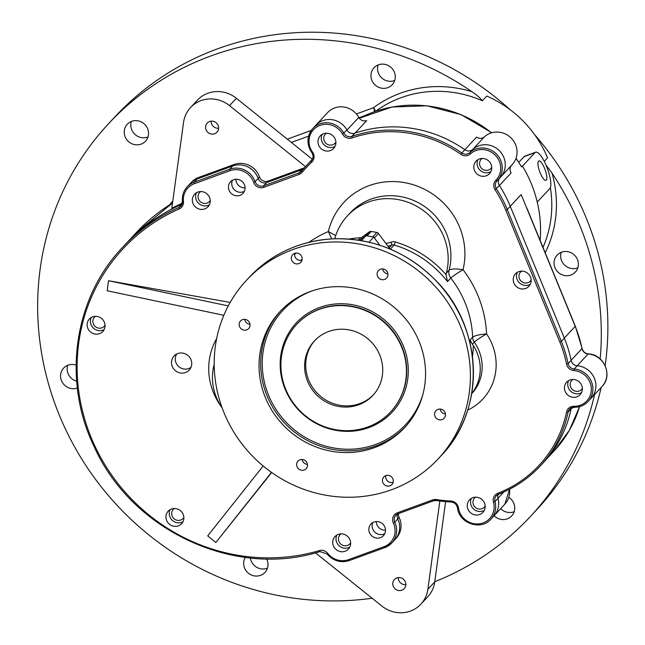 <?xml version="1.0" encoding="UTF-8"?>
<svg xmlns="http://www.w3.org/2000/svg" width="645" height="645" viewBox="0 0 645 645"><rect width="100%" height="100%" fill="white"/><g stroke="black" fill="none" stroke-linecap="round" stroke-linejoin="round"><path stroke-width="0.97" d="M172.513 203.078A187.993 178.899 -137.1 0 0 136.313 232.595L122.324 247.615A187.993 178.899 42.9 0 1 178.915 207.48L181.93 204.239A187.993 178.899 -137.1 0 0 125.34 244.374A187.993 178.899 42.9 0 1 181.93 204.239A6.547 6.232 -137.1 0 0 182.067 204.175A6.547 6.232 42.9 0 1 181.93 204.239L182.124 204.03M182.35 203.183A187.993 178.899 -137.1 0 0 171.796 208.335L183.559 122.381A29.477 28.049 42.9 0 1 190.541 107.554A29.477 28.049 42.9 0 1 229.523 105.627L305.448 166.612M540.123 240.383A123.147 117.188 -137.1 0 0 537.229 202.022A123.147 117.188 -137.1 0 0 536.858 200.506A123.147 117.188 -137.1 0 0 523.385 167.652A123.147 117.188 -137.1 0 0 522.402 166.007L521.579 166.886A123.147 117.188 -137.1 0 0 515.984 158.436M564.31 338.077L575.219 326.362A3.926 0.524 157.7 0 0 575.308 326.16L526.796 207.875M372.125 598.238A288.21 274.27 42.9 0 1 74.481 446.663A288.21 274.27 42.9 0 1 108.497 123.759L115.076 116.689A288.21 274.27 42.9 0 1 510.026 109.61M534.592 134.62A288.21 274.27 42.9 0 1 605.163 365.634M601.164 387.435A288.21 274.27 42.9 0 1 537.043 509.373L530.456 516.443A288.21 274.27 42.9 0 1 434.762 581.717M267.441 568.164A12.448 11.844 42.9 0 1 267.094 568.293A12.448 11.844 42.9 0 1 250.357 557.957M514.186 511.67A12.448 11.844 42.9 0 1 513.839 511.808A12.448 11.844 42.9 0 1 500.673 508.655M577.831 267.812A12.448 11.844 42.9 0 1 577.485 267.949A12.448 11.844 42.9 0 1 564.593 265.071A12.448 11.844 42.9 0 1 561.198 252.332M394.732 80.448A12.448 11.844 42.9 0 1 394.385 80.585A12.448 11.844 42.9 0 1 381.493 77.706A12.448 11.844 42.9 0 1 378.099 64.968M147.987 136.942A12.448 11.844 42.9 0 1 147.641 137.071A12.448 11.844 42.9 0 1 134.749 134.2A12.448 11.844 42.9 0 1 131.346 121.453M76.666 381.211A12.448 11.844 42.9 0 1 67.701 365.312M304.335 167.837L268.006 181.108L266.635 182.583A6.547 6.232 42.9 0 1 258.145 178.431L259.516 176.956A19.648 18.697 -137.1 0 0 234.046 164.515L198.571 177.472A19.648 18.697 -137.1 0 0 191.573 182.108L190.202 183.575A19.648 18.697 42.9 0 1 197.193 178.947L232.676 165.983A19.648 18.697 42.9 0 1 258.145 178.431L255.13 181.672A6.547 6.232 -137.1 0 0 263.62 185.825L298.958 172.908A6.547 6.232 -137.1 0 0 301.513 171.119L301.521 171.11A123.235 117.277 42.9 0 1 305.803 166.233A123.235 117.277 42.9 0 1 311.172 160.839A6.547 6.232 -137.1 0 0 311.833 152.575M303.077 169.264L266.635 182.583A6.547 6.232 42.9 0 1 258.145 178.431A19.648 18.697 42.9 0 0 232.676 165.983L229.652 169.224A19.648 18.697 42.9 0 1 255.13 181.672L253.646 182.341A18.342 17.455 -137.1 0 0 229.878 170.723L194.395 183.688A18.342 17.455 -137.1 0 0 183.462 201.49A7.861 7.482 42.9 0 1 179.205 208.948A186.679 177.649 -137.1 0 0 91.163 437.552A186.679 177.649 -137.1 0 0 319.331 550.612A7.861 7.482 42.9 0 1 327.797 553.426A18.342 17.455 -137.1 0 0 348.59 559.634L384.065 546.678A18.342 17.455 -137.1 0 0 393.353 522.982A7.861 7.482 42.9 0 1 397.336 512.823L432.682 499.907A7.861 7.482 42.9 0 1 436.496 499.561A121.929 116.027 -137.1 0 0 450.799 501.004A7.861 7.482 42.9 0 1 458.466 507.889A18.342 17.455 -137.1 0 0 479.961 523.74A18.342 17.455 -137.1 0 0 493.473 502.141A7.861 7.482 42.9 0 1 497.779 493.288A121.929 116.027 -137.1 0 0 566.568 412.018A7.861 7.482 42.9 0 1 573.897 406.277A18.342 17.455 -137.1 0 0 591.352 389.298A18.342 17.455 -137.1 0 0 573.905 370.593A7.861 7.482 42.9 0 1 566.576 364.127A121.929 116.027 -137.1 0 0 559.86 342.084L505.801 210.27A121.929 116.027 -137.1 0 0 495.046 189.703A7.861 7.482 42.9 0 1 495.844 180.269A18.342 17.455 -137.1 0 0 495.408 155.348A18.342 17.455 -137.1 0 0 470.382 153.889A7.861 7.482 42.9 0 1 460.877 154.3A121.929 116.027 -137.1 0 0 352.041 137.933A7.861 7.482 42.9 0 1 342.535 134.12A18.342 17.455 -137.1 0 0 317.138 126.734A18.342 17.455 -137.1 0 0 312.551 152.115A7.861 7.482 42.9 0 1 311.801 162.08A121.929 116.027 -137.1 0 0 302.247 172.239A7.861 7.482 42.9 0 1 299.175 174.408L263.837 187.316A7.861 7.482 42.9 0 1 253.646 182.341M546.025 165.096L552.023 173.094A288.21 274.27 42.9 0 1 600.181 358.926M594.585 394.506A288.21 274.27 42.9 0 1 530.456 516.443M108.497 123.759A288.21 274.27 42.9 0 1 471.882 91.671C476.47 94.678 479.969 97.709 482.396 100.765A111.351 105.965 -137.1 0 0 375.648 111.271M494.094 515.726A12.448 11.844 -137.1 0 0 507.26 518.878A12.448 11.844 -137.1 0 0 511.687 515.944A12.448 11.844 -137.1 0 0 508.841 497.384M561.545 252.195A12.448 11.844 -137.1 0 0 557.111 255.13A12.448 11.844 -137.1 0 0 556.321 270.166A12.448 11.844 -137.1 0 0 570.906 275.02A12.448 11.844 -137.1 0 0 575.332 272.085A12.448 11.844 -137.1 0 0 576.13 257.057A12.448 11.844 -137.1 0 0 561.545 252.195M245.294 557.377A12.448 11.844 -137.1 0 0 246.688 571.502A12.448 11.844 -137.1 0 0 260.507 575.364A12.448 11.844 -137.1 0 0 264.942 572.438A12.448 11.844 -137.1 0 0 266.619 558.876M131.701 121.325A12.448 11.844 -137.1 0 0 127.267 124.259A12.448 11.844 -137.1 0 0 126.476 139.288A12.448 11.844 -137.1 0 0 141.053 144.141A12.448 11.844 -137.1 0 0 145.488 141.215A12.448 11.844 -137.1 0 0 146.278 126.178A12.448 11.844 -137.1 0 0 131.701 121.325M76.094 365.118A12.448 11.844 -137.1 0 0 68.047 365.183A12.448 11.844 -137.1 0 0 63.621 368.11A12.448 11.844 -137.1 0 0 62.807 383.106A12.448 11.844 -137.1 0 0 77.336 388.032M378.446 64.831A12.448 11.844 -137.1 0 0 374.011 67.765A12.448 11.844 -137.1 0 0 373.221 82.794A12.448 11.844 -137.1 0 0 387.806 87.656A12.448 11.844 -137.1 0 0 392.233 84.721A12.448 11.844 -137.1 0 0 393.023 69.692A12.448 11.844 -137.1 0 0 378.446 64.831M544.267 161.371L547.573 157.815A111.351 105.965 -137.1 0 0 486.781 96.049L482.396 100.765M537.229 202.022L549.782 188.679A19.648 5.434 69.9 0 0 547.016 167.515A19.648 5.434 69.9 0 0 535.648 152.204L524.619 156.235L518.814 162.201M384.734 547.621L349.356 560.545L384.791 547.613L391.829 542.953L394.845 539.712A19.648 18.697 -137.1 0 0 397.755 518.854L399.126 517.379A19.648 18.697 42.9 0 1 396.215 538.236L394.845 539.712A19.648 18.697 -137.1 0 0 397.804 518.951L394.788 522.192A19.648 18.697 42.9 0 1 391.829 542.953A19.648 18.697 42.9 0 1 384.831 547.581L384.065 546.678M509.623 489.208L504.841 504.172L493.876 515.96A19.648 18.697 -137.1 0 0 497.972 498.254L503.769 492.03M575.308 326.16L582.088 348.397C582.975 351.606 585.047 353.436 588.321 353.887C604.018 354.226 613.185 375.648 602.059 386.476L591.094 398.263A19.648 18.697 -137.1 0 0 594.319 378.091A19.648 18.697 -137.1 0 0 577.154 365.78L588.127 353.992A6.547 6.232 42.9 0 1 582 348.606A123.147 117.188 -137.1 0 0 575.219 326.362L521.16 194.548L510.26 206.263M312.551 152.115L311.801 152.534A19.648 18.697 42.9 0 1 312.825 128.484L315.84 125.243A19.648 18.697 42.9 0 1 346.978 130.072L358.765 117.406A19.648 18.697 42.9 0 0 327.636 112.569L315.84 125.243A19.648 18.697 42.9 0 1 346.937 130.008A6.547 6.232 42.9 0 0 354.855 133.184A123.235 117.277 42.9 0 1 464.86 149.729L476.582 137.127A6.547 6.232 -137.1 0 0 484.524 136.764L472.745 149.43A19.648 18.697 42.9 0 1 499.367 150.72A19.648 18.697 42.9 0 1 500.456 177.254A19.648 18.697 42.9 0 1 500.02 177.698M475.575 497.174A6.684 6.361 -137.1 0 0 475.163 507.228A6.684 6.361 -137.1 0 0 485.161 506.091M326.314 133.233A6.684 6.361 -137.1 0 0 325.894 143.287A6.684 6.361 -137.1 0 0 335.892 142.15M482.154 158.468A6.684 6.361 -137.1 0 0 481.734 168.522A6.684 6.361 -137.1 0 0 491.732 167.386M572.792 379.478A6.684 6.361 -137.1 0 0 572.381 389.532A6.684 6.361 -137.1 0 0 582.379 388.395M521.563 271.134A6.684 6.361 -137.1 0 0 521.144 281.188A6.684 6.361 -137.1 0 0 531.141 280.051M372.858 522.555A8.514 8.103 -137.1 0 0 374.939 532.254A8.514 8.103 -137.1 0 0 384.759 533.633A8.514 8.103 42.9 0 1 383.662 534.133A8.514 8.103 42.9 0 1 374.487 531.811A8.514 8.103 42.9 0 1 372.858 522.555M232.466 180.237A8.514 8.103 -137.1 0 0 234.538 189.936A8.514 8.103 -137.1 0 0 244.366 191.307A8.514 8.103 42.9 0 1 243.262 191.807A8.514 8.103 42.9 0 1 234.095 189.485A8.514 8.103 42.9 0 1 232.466 180.237M174.287 508.502A6.684 6.361 -137.1 0 0 173.876 518.556A6.684 6.361 -137.1 0 0 183.873 517.419M95.468 316.324A6.684 6.361 -137.1 0 0 95.057 326.378A6.684 6.361 -137.1 0 0 105.054 325.241M341.068 533.891A6.684 6.361 -137.1 0 0 340.649 543.945A6.684 6.361 -137.1 0 0 350.646 542.808M200.668 191.565A6.684 6.361 -137.1 0 0 200.256 201.619A6.684 6.361 -137.1 0 0 210.254 200.482M376.245 521.579A8.514 8.103 -137.1 0 0 385.492 530.19M358.765 117.406A6.547 6.232 -137.1 0 0 366.699 120.599L355.04 133.12M484.524 136.764A19.648 18.697 42.9 0 1 511.154 138.046A19.648 18.697 42.9 0 1 512.243 164.58L497.44 180.495A19.648 18.697 42.9 0 1 497.053 180.89A6.547 6.232 -137.1 0 0 496.384 188.751A123.235 117.277 42.9 0 1 507.252 209.544L561.319 341.358A123.235 117.277 42.9 0 1 568.108 363.635A6.547 6.232 -137.1 0 0 574.211 369.021A19.648 18.697 42.9 0 1 591.32 381.364A19.648 18.697 42.9 0 1 588.079 401.504A19.648 18.697 42.9 0 1 574.203 407.253L573.897 406.277M511.396 165.491A6.547 6.232 -137.1 0 0 511.13 172.908L499.399 185.51A6.547 6.232 42.9 0 1 499.698 178.068M235.844 179.262A8.514 8.103 -137.1 0 0 245.1 187.864M522.402 166.007L523.385 167.652M535.648 152.204A19.648 5.434 69.9 0 0 535.003 152.647L522.668 165.902M536.858 200.506L537.446 201.941M516.056 158.227L521.579 166.886M538.502 161.169A10.352 2.862 69.9 0 0 539.946 172.28A10.352 2.862 69.9 0 0 545.92 180.398A10.352 2.862 69.9 0 0 545.081 169.683A10.352 2.862 69.9 0 0 538.817 160.952A10.352 2.862 69.9 0 0 538.502 161.169M315.453 552.846L381.945 606.098A29.477 28.049 -137.1 0 0 420.895 604.147A29.477 28.049 -137.1 0 0 427.885 589.272L439.825 501.036M420.895 604.147L427.748 596.778A29.477 28.049 -137.1 0 0 434.738 581.911L445.598 501.673M398.57 513.573A6.547 6.232 -137.1 0 0 399.126 517.379M396.804 577.936A6.684 6.361 -137.1 0 0 394.982 588.724A6.684 6.361 -137.1 0 0 404.633 580.548A6.684 6.361 -137.1 0 0 396.804 577.936M398.271 577.597A6.684 6.361 -137.1 0 0 405.842 584.644M190.541 107.554L197.394 100.193A29.477 28.049 42.9 0 1 236.384 98.266L312.349 159.291M259.516 176.956A6.547 6.232 -137.1 0 0 268.006 181.108M209.609 121.51A6.684 6.361 -137.1 0 0 207.787 132.29A6.684 6.361 -137.1 0 0 217.438 124.122A6.684 6.361 -137.1 0 0 209.609 121.51M211.076 121.163A6.684 6.361 -137.1 0 0 218.647 128.218M183.462 201.49L182.462 201.264A19.648 18.697 42.9 0 1 187.187 186.816L190.202 183.575A19.648 18.697 42.9 0 1 197.193 178.947L232.676 165.983L234.046 164.515M263.837 187.316L263.62 185.825L266.635 182.583L301.973 169.667L298.958 172.908L299.175 174.408M303.344 168.966A6.547 6.232 42.9 0 1 301.973 169.667M302.247 172.239L301.513 171.11L308.818 162.992A123.235 117.277 42.9 0 1 312.269 159.436M500.456 177.254A19.648 18.697 42.9 0 0 499.391 150.745A19.648 18.697 42.9 0 0 472.785 149.39A6.547 6.232 42.9 0 1 464.86 149.729L461.844 152.97A6.547 6.232 -137.1 0 0 469.77 152.631A19.648 18.697 42.9 0 1 496.376 153.986A19.648 18.697 42.9 0 1 497.44 180.495L497.053 180.898L495.844 180.269M495.046 189.703L499.399 185.51A123.235 117.277 42.9 0 1 510.268 206.303L564.335 338.117L561.319 341.358L559.86 342.084M574.074 407.253A6.547 6.232 -137.1 0 0 569.575 409.172L574.139 407.293C579.678 407.326 584.322 405.399 588.079 401.504L591.094 398.263A19.648 18.697 -137.1 0 0 594.335 378.123A19.648 18.697 -137.1 0 0 577.227 365.78A6.547 6.232 -137.1 0 1 571.123 360.394A123.235 117.277 -137.1 0 0 564.335 338.117M571.389 407.858A6.547 6.232 -137.1 0 0 571.115 408.801L568.1 412.042A123.235 117.277 42.9 0 1 540.292 465.956A123.235 117.277 42.9 0 1 498.569 494.183L497.779 493.288M498.48 494.215A6.547 6.232 -137.1 0 0 496.352 495.683L498.529 494.215C514.646 487.902 528.569 478.485 540.292 465.956L543.308 462.715A123.235 117.277 -137.1 0 0 571.115 408.801M498.166 494.368A6.547 6.232 -137.1 0 0 497.996 498.319L494.981 501.56A19.648 18.697 42.9 0 1 490.861 519.201L493.876 515.96A19.648 18.697 -137.1 0 0 497.996 498.319M397.594 513.952A6.547 6.232 -137.1 0 0 397.804 518.951M530.279 284.3A9.167 8.724 42.9 0 1 528.924 284.937A9.167 8.724 42.9 0 1 518.983 282.365A9.167 8.724 42.9 0 1 517.379 272.295M484.298 510.34A9.167 8.724 42.9 0 1 482.944 510.977A9.167 8.724 42.9 0 1 472.995 508.405A9.167 8.724 42.9 0 1 471.398 498.335M581.516 392.644A9.167 8.724 42.9 0 1 580.161 393.281A9.167 8.724 42.9 0 1 570.212 390.709A9.167 8.724 42.9 0 1 568.616 380.639M490.877 171.635A9.167 8.724 42.9 0 1 489.515 172.271A9.167 8.724 42.9 0 1 479.574 169.7A9.167 8.724 42.9 0 1 477.969 159.629M335.037 146.399A9.167 8.724 42.9 0 1 333.675 147.036A9.167 8.724 42.9 0 1 323.734 144.464A9.167 8.724 42.9 0 1 322.129 134.394M209.391 204.739A9.167 8.724 42.9 0 1 208.037 205.376A9.167 8.724 42.9 0 1 198.088 202.796A9.167 8.724 42.9 0 1 196.491 192.726M349.792 547.057A9.167 8.724 42.9 0 1 348.429 547.694A9.167 8.724 42.9 0 1 338.488 545.122A9.167 8.724 42.9 0 1 336.883 535.052M183.011 521.676A9.167 8.724 42.9 0 1 181.656 522.313A9.167 8.724 42.9 0 1 171.707 519.733A9.167 8.724 42.9 0 1 170.111 509.663M104.192 329.49A9.167 8.724 42.9 0 1 102.837 330.127A9.167 8.724 42.9 0 1 92.888 327.555A9.167 8.724 42.9 0 1 91.292 317.485M176.778 353.984A9.86 9.385 -137.1 0 0 177.536 365.344A9.86 9.385 -137.1 0 0 188.622 368.569A9.86 9.385 -137.1 0 0 191.033 367.247M376.849 232.466L372.737 236.884A125.767 119.68 -137.1 0 0 367.053 235.868L371.165 231.45A125.767 119.68 -137.1 0 1 376.849 232.466A2.62 2.491 42.9 0 1 378.494 233.506L374.382 237.924L379.832 245.237L373.753 237.094L369.005 242.197M373.753 237.094A125.767 119.68 42.9 0 0 366.021 235.715L359.588 240.327L365.215 236.296L369.327 231.878A2.62 2.491 42.9 0 1 371.165 231.45M223.823 315.292L107.183 290.774L108.497 280.72L230.192 302.408M271.472 472.358L215.849 542.485L271.69 472.503M215.849 542.485L207.706 535.89L263.168 465.972M177.73 353.573A10.352 9.852 -137.1 0 0 174.731 355.347A10.352 9.852 -137.1 0 0 174.916 370.278A10.352 9.852 -137.1 0 0 189.815 369.383A10.352 9.852 -137.1 0 0 189.566 357.209A10.352 9.852 -137.1 0 0 177.73 353.573M239.972 195.346A8.514 8.103 42.9 0 1 229.999 192.025A8.514 8.103 42.9 0 1 230.539 181.737A8.514 8.103 42.9 0 1 242.294 181.608A8.514 8.103 42.9 0 1 243.004 193.339A8.514 8.103 42.9 0 1 239.972 195.346M380.373 537.664A8.514 8.103 42.9 0 1 370.391 534.342A8.514 8.103 42.9 0 1 370.931 524.062A8.514 8.103 42.9 0 1 382.687 523.925A8.514 8.103 42.9 0 1 383.404 535.664A8.514 8.103 42.9 0 1 380.373 537.664M99.54 333.667A9.167 8.724 42.9 0 1 88.8 330.087A9.167 8.724 42.9 0 1 89.381 319.009A9.167 8.724 42.9 0 1 102.039 318.872A9.167 8.724 42.9 0 1 102.805 331.506A9.167 8.724 42.9 0 1 99.54 333.667M178.359 525.844A9.167 8.724 42.9 0 1 167.619 522.265A9.167 8.724 42.9 0 1 168.2 511.187A9.167 8.724 42.9 0 1 180.858 511.05A9.167 8.724 42.9 0 1 181.624 523.684A9.167 8.724 42.9 0 1 178.359 525.844M345.139 551.233A9.167 8.724 42.9 0 1 334.392 547.653A9.167 8.724 42.9 0 1 334.981 536.576A9.167 8.724 42.9 0 1 347.639 536.43A9.167 8.724 42.9 0 1 348.405 549.072A9.167 8.724 42.9 0 1 345.139 551.233M204.747 208.907A9.167 8.724 42.9 0 1 194 205.328A9.167 8.724 42.9 0 1 194.58 194.25A9.167 8.724 42.9 0 1 207.239 194.113A9.167 8.724 42.9 0 1 208.013 206.747A9.167 8.724 42.9 0 1 204.747 208.907M330.385 150.575A9.167 8.724 42.9 0 1 319.646 146.995A9.167 8.724 42.9 0 1 320.226 135.918A9.167 8.724 42.9 0 1 332.885 135.773A9.167 8.724 42.9 0 1 333.65 148.415A9.167 8.724 42.9 0 1 330.385 150.575M486.225 175.811A9.167 8.724 42.9 0 1 475.478 172.231A9.167 8.724 42.9 0 1 476.066 161.153A9.167 8.724 42.9 0 1 488.725 161.016A9.167 8.724 42.9 0 1 489.49 173.65A9.167 8.724 42.9 0 1 486.225 175.811M576.872 396.82A9.167 8.724 42.9 0 1 566.125 393.24A9.167 8.724 42.9 0 1 566.705 382.163A9.167 8.724 42.9 0 1 579.363 382.017A9.167 8.724 42.9 0 1 580.129 394.659A9.167 8.724 42.9 0 1 576.872 396.82M479.646 514.516A9.167 8.724 42.9 0 1 468.907 510.937A9.167 8.724 42.9 0 1 469.487 499.859A9.167 8.724 42.9 0 1 482.146 499.722A9.167 8.724 42.9 0 1 482.912 512.356A9.167 8.724 42.9 0 1 479.646 514.516M525.635 288.476A9.167 8.724 42.9 0 1 514.887 284.897A9.167 8.724 42.9 0 1 515.476 273.819A9.167 8.724 42.9 0 1 528.134 273.673A9.167 8.724 42.9 0 1 528.9 286.315A9.167 8.724 42.9 0 1 525.635 288.476M390.096 249.067L378.494 233.506M357.911 240.069L369.327 231.878M214.205 364.344A52.398 49.867 -137.1 0 0 222.138 407.866M446.356 273.117L449.105 270.174C451.315 268.731 455.959 268.578 463.046 269.699C456.974 273.286 452.895 276.076 450.799 278.068L447.509 281.607L446.098 274.714A9.167 8.724 42.9 0 1 446.356 273.117A58.953 56.099 -137.1 0 0 417.573 206.747A58.953 56.099 -137.1 0 0 347.373 215.922A58.953 56.099 -137.1 0 0 334.779 238.763M472.35 344.269L470.157 339.867L472.632 337.214C474.825 335.577 479.477 334.481 486.58 333.925C480.477 337.432 476.389 340.181 474.309 342.164L472.35 344.269L473.317 345.607A104.151 99.112 42.9 0 1 472.446 356.637M471.697 393.555A42.578 40.514 -137.1 0 0 473.317 345.607M228.274 305.899L108.497 280.72M331.707 238.9L328.369 231.555L335.731 235.586M302.005 260.112A5.571 5.297 42.9 0 1 294.757 253.364M393.144 482.323A5.571 5.297 42.9 0 1 385.887 475.575M389.967 485.822A5.571 5.297 42.9 0 1 383.791 476.921A5.571 5.297 42.9 0 1 391.483 476.832A5.571 5.297 42.9 0 1 389.967 485.822M298.829 263.611A5.571 5.297 42.9 0 1 292.661 254.711A5.571 5.297 42.9 0 1 300.344 254.63A5.571 5.297 42.9 0 1 298.829 263.611M437.931 409.373A5.571 5.297 -137.1 0 0 436.415 418.355A5.571 5.297 -137.1 0 0 444.453 411.542A5.571 5.297 -137.1 0 0 437.931 409.373M380.453 269.231A5.571 5.297 -137.1 0 0 378.938 278.213A5.571 5.297 -137.1 0 0 386.976 271.408A5.571 5.297 -137.1 0 0 380.453 269.231M242.488 319.638A5.571 5.297 -137.1 0 0 240.972 328.628A5.571 5.297 -137.1 0 0 249.01 321.815A5.571 5.297 -137.1 0 0 242.488 319.638M299.965 459.78A5.571 5.297 -137.1 0 0 298.45 468.762A5.571 5.297 -137.1 0 0 306.488 461.949A5.571 5.297 -137.1 0 0 299.965 459.78M310.285 291.54A85.156 81.036 -137.1 0 0 279.97 311.6A85.156 81.036 -137.1 0 0 287.098 428.933A85.156 81.036 -137.1 0 0 404.641 427.619A85.156 81.036 -137.1 0 0 410.051 324.774A85.156 81.036 -137.1 0 0 310.285 291.54M293.04 249.494A130.999 124.67 -137.1 0 0 246.406 280.365A130.999 124.67 -137.1 0 0 257.371 460.877A130.999 124.67 -137.1 0 0 438.205 458.853A130.999 124.67 -137.1 0 0 446.534 300.626A130.999 124.67 -137.1 0 0 293.04 249.494M366.021 235.715L361.442 240.641M319.533 309.286A64.194 61.09 -137.1 0 0 296.684 324.403A64.194 61.09 -137.1 0 0 302.062 412.856A64.194 61.09 -137.1 0 0 390.668 411.865A64.194 61.09 -137.1 0 0 394.748 334.336A64.194 61.09 -137.1 0 0 319.533 309.286M328.652 331.506A39.958 38.023 -137.1 0 0 314.421 340.915A39.958 38.023 -137.1 0 0 317.767 395.974A39.958 38.023 -137.1 0 0 372.923 395.361A39.958 38.023 -137.1 0 0 375.463 347.099A39.958 38.023 -137.1 0 0 328.652 331.506M314.978 340.334A39.958 38.023 -137.1 0 0 318.864 394.796A39.958 38.023 -137.1 0 0 373.463 394.764M302.15 459.474A5.571 5.297 -137.1 0 0 307.447 464.408M244.673 319.331A5.571 5.297 -137.1 0 0 249.978 324.266M382.638 268.925A5.571 5.297 -137.1 0 0 387.943 273.859M440.116 409.059A5.571 5.297 -137.1 0 0 445.413 413.993M364.562 115.689L358.959 117.737M308.6 136.135L291.363 142.432M491.563 132.822A123.147 117.188 -137.1 0 0 359.338 118.277M546.396 459.256L554.208 450.863A123.147 117.188 -137.1 0 0 579.533 406.64M572.171 407.559L571.148 408.664M552.023 173.094A115.286 109.706 42.9 0 1 545.202 252.775M169.248 205.102A182.753 173.908 42.9 0 1 172.787 201.103M287.323 139.183L311.245 130.443M356.371 113.955L373.519 107.691A115.286 109.706 42.9 0 1 471.882 91.671M543.001 247.398A111.351 105.965 -137.1 0 0 550.37 187.671M571.107 360.305L582 348.606A3.926 0.726 168.4 0 0 582.088 348.397M504.841 504.172A19.648 18.697 -137.1 0 0 509.518 489.265M602.059 386.476A19.648 18.697 -137.1 0 0 605.292 366.312A19.648 18.697 -137.1 0 0 588.127 353.992A3.926 0.782 94.1 0 1 588.321 353.887M198.571 177.472L194.177 182.188L229.652 169.224L229.878 170.723M523.942 156.687L535.003 152.647M434.738 581.911L427.885 589.272M236.384 98.266L229.523 105.627M375.213 111.416A3.926 1.193 53.4 0 0 373.519 107.691A3.926 1.088 -110.1 0 1 374.358 111.714M470.237 344.067A101.531 96.621 -137.1 0 0 470.157 339.867M471.664 393.756L471.697 393.724A42.578 40.514 -137.1 0 0 474.309 342.164A9.167 8.724 42.9 0 1 472.632 337.214A101.531 96.621 -137.1 0 0 450.799 278.068A9.167 8.724 42.9 0 1 449.105 270.174A58.953 56.099 -137.1 0 0 420.314 203.796A58.953 56.099 -137.1 0 0 350.114 212.971L347.373 215.922M447.509 281.607A101.531 96.621 -137.1 0 0 394.159 245.019L390.314 249.155M302.134 259.483A110.045 104.724 -137.1 0 0 300.449 260.395M311.72 160.25L311.172 160.839L311.801 162.08M311.462 160.549C313.446 158.106 313.551 155.453 311.769 152.591C306.407 144.061 306.762 136.022 312.825 128.484A19.648 18.697 42.9 0 1 343.922 133.249A6.547 6.232 -137.1 0 0 351.839 136.426A123.235 117.277 42.9 0 1 461.844 152.97L460.877 154.3M346.937 130.008L342.535 134.12M354.855 133.184L351.839 136.426L352.041 137.933M472.785 149.39L469.77 152.631L470.382 153.889M510.268 206.303L507.252 209.544L505.801 210.27M571.123 360.394L568.108 363.635L566.576 364.127M577.227 365.78L574.211 369.021L573.905 370.593M569.575 409.172A6.547 6.232 -137.1 0 0 568.1 412.042L566.568 412.018M496.352 495.683A6.547 6.232 -137.1 0 0 494.981 501.56L493.473 502.141M457.474 507.72L457.442 507.784C456.66 504.35 454.515 502.431 451.024 502.012L451.089 501.979A123.235 117.277 42.9 0 1 436.625 500.52L436.496 499.561M436.504 500.504A6.547 6.232 -137.1 0 0 433.448 500.818L432.682 499.907M433.351 500.851L398.062 513.759L397.336 512.823M398.013 513.767A6.547 6.232 -137.1 0 0 394.788 522.192L393.353 522.982M179.205 208.948L178.915 207.48A6.547 6.232 -137.1 0 0 182.47 201.393M180.882 206.086L182.43 201.337C181.938 195.741 183.519 190.904 187.187 186.816A19.648 18.697 42.9 0 1 194.177 182.188L194.395 183.688M221.791 407.374A64.194 61.09 42.9 0 1 216.664 338.552M294.58 254.59A113.318 107.836 42.9 0 1 296.071 253.098M309.003 242.302A113.318 107.836 42.9 0 1 328.369 231.555A70.74 67.322 42.9 0 1 411.575 184.244A70.74 67.322 42.9 0 1 463.046 269.699A113.318 107.836 42.9 0 1 486.58 333.925A54.365 51.737 42.9 0 1 467.69 410.131M385.75 243.238A14.408 13.714 -137.1 0 0 391.064 242.189A6.547 6.232 42.9 0 1 395.329 241.988A104.151 99.112 42.9 0 1 446.098 274.714M348.768 239.053A104.151 99.112 42.9 0 1 361.16 237.739M389.145 247.785L391.604 245.14A17.028 16.206 42.9 0 1 387.943 246.172M395.329 241.988L394.159 245.019A3.926 3.741 -137.1 0 0 391.604 245.14A2.62 0.742 67.4 0 0 391.064 242.189M490.861 519.201C481.009 530.964 458.974 523.393 457.442 507.784L458.466 507.889M395.772 515.274L398.062 513.759L433.4 500.843L436.56 500.56L451.024 502.012L450.799 501.004M327.079 553.886L327.047 553.942C333.223 560.965 340.641 563.174 349.316 560.578L348.59 559.634M319.331 550.612L320.025 551.548M122.324 247.615C73.691 298.546 62.097 380.663 94.178 446.735C131.612 530.706 234.949 578.702 319.976 551.58L327.047 553.942L327.797 553.426M249.422 277.124C272.077 253.437 300.151 240.666 333.634 238.803C372.987 237.916 406.955 251.711 435.512 280.188C482.758 326.612 486.636 408.833 441.22 455.62A130.999 124.67 -137.1 0 0 449.549 297.385A130.999 124.67 -137.1 0 0 296.055 246.253A130.999 124.67 -137.1 0 0 249.422 277.124L246.406 280.365M405.455 426.732A85.156 81.036 42.9 0 1 375.971 445.913A85.156 81.036 42.9 0 1 276.56 413.203A85.156 81.036 42.9 0 1 280.801 310.721M368.851 427.603A65.5 62.331 42.9 0 1 280.704 356.225A65.5 62.331 42.9 0 1 383.114 318.807A65.5 62.331 42.9 0 1 368.851 427.603M312.043 290.919A83.842 79.787 -137.1 0 0 268.683 395.53A83.842 79.787 -137.1 0 0 375.753 444.421A83.842 79.787 -137.1 0 0 422.967 394.143M390.806 411.72A64.194 61.09 -137.1 0 0 390.943 411.575A64.194 61.09 -137.1 0 0 395.022 334.037A64.194 61.09 -137.1 0 0 319.807 308.987A64.194 61.09 -137.1 0 0 296.958 324.113A64.194 61.09 -137.1 0 0 296.821 324.258M491.78 132.757L461.062 114.608L426.813 105.78L391.918 107.03L359.321 118.261M579.573 406.632L569.398 430.247L554.208 450.863M136.313 232.595L172.513 203.062M300.417 260.395L302.134 259.459M441.22 455.62L438.205 458.853"/></g></svg>
